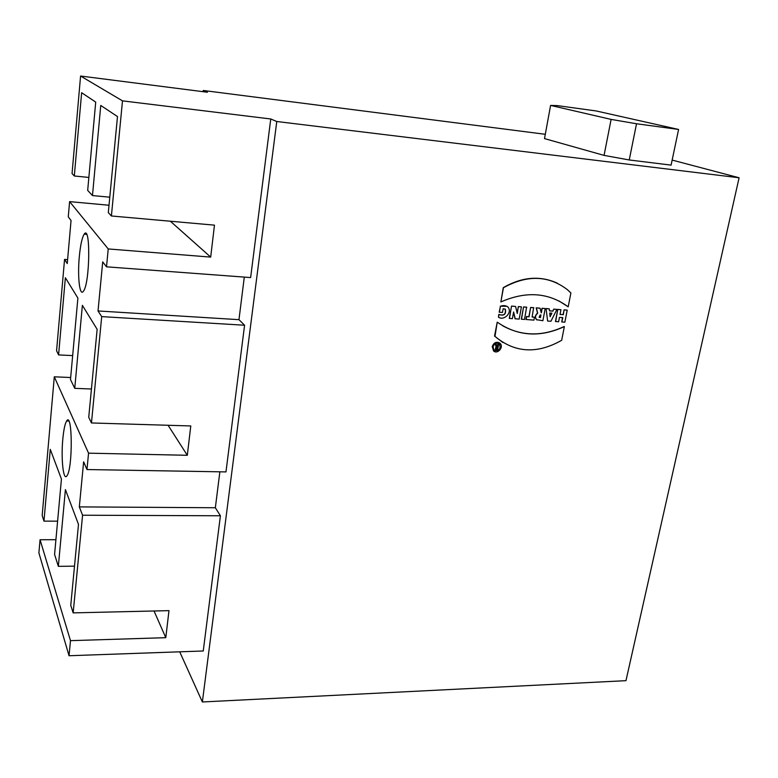 <?xml version="1.0" encoding="UTF-8"?>
<svg xmlns="http://www.w3.org/2000/svg" width="778" height="778" viewBox="0 0 778 778"><rect width="100%" height="100%" fill="white"/><g stroke="black" fill="none" stroke-linecap="round" stroke-linejoin="round"><path stroke-width="1.17" d="M170.363 221.224L210.692 257.1L214.465 225.153L111.4 215.973L122.496 100.858L270.754 118.976L250.633 277.571L106.508 266.825L108.23 248.941L69.602 201.619L109.008 205.246M210.692 257.1L108.23 248.941M187.313 455.295L190.775 425.955L91.464 422.96L101.704 316.617L244.584 325.233L225.97 471.915L86.971 469.552L88.556 453.166L187.313 455.295L168.077 425.265M498.61 344.566L497.93 344.528L497.531 346.735L496.928 346.696L496.306 344.43L495.547 344.391L496.179 346.696L495.236 349.303L497.677 349.711L498.61 344.566L497.764 344.421L496.909 346.609M496.306 344.43L495.382 344.284L496.014 346.599L495.333 349.38M494.429 350.596C499.457 350.888 501.11 348.632 499.388 343.808L498.97 343.477M534.476 317.161L533.922 320.118L525.957 319.495L526.502 316.529L528.894 316.695L530.625 307.446L533.659 307.66L532.094 317.006L534.476 317.161L532.113 316.918M500.876 301.942L503.444 287.734C527.114 274.683 548.373 275.286 567.22 289.542L570.896 292.956L568.193 306.843C548.626 292.489 526.191 290.855 500.876 301.942L503.278 287.646C522.038 276.851 540.058 275.354 557.33 283.173M568.018 306.707L558.828 300.872M552.769 311.044L553.741 309.099L556.912 309.411L550.931 321.265L547.615 321.042L546.088 308.545L549.268 308.856L549.482 310.889L552.944 311.142L549.472 310.811M739.1 177.763L625.969 680.672L202.368 701.97L276.764 121.504L739.1 177.763L672.153 160.093M497.23 322.16L494.973 336.417C514.861 352.94 537.092 354.233 561.677 340.297L564.342 326.604C540.078 337.759 517.71 336.281 497.23 322.16L494.536 336.067L502.87 342.514M564.342 326.604L564.157 326.507C542.519 336.621 521.98 336.359 502.549 325.719M498.795 314.409L498.474 317.191C504.027 321.139 512.751 312.493 507.927 306.97C505.739 305.423 503.24 305.2 500.449 306.279L499.194 312.173L502.452 312.484L503.133 308.74L505.408 309.304C506.215 314.4 504.066 316.131 498.961 314.506L498.795 314.409C503.891 316.033 506.04 314.302 505.233 309.206L504.932 308.973M507.003 306.318L500.273 306.182M541.225 312.805L540.049 308.195L536.353 307.932L537.705 313.203C535.274 315.265 534.914 317.424 536.606 319.68L542.888 320.721L545.193 308.565L542.013 308.253L541.187 312.6M540.049 308.195L536.178 307.835L537.53 313.106C535.099 315.168 534.739 317.327 536.431 319.583L537.053 320.001M521.299 319.175L523.565 306.94L526.609 307.154L524.508 319.476L521.299 319.175M499.379 342.826C495.994 341.523 493.602 342.826 492.202 346.735L494.001 351.238M515.24 318.854L513.616 311.968L512.381 318.659L509.289 318.367L511.535 306.075L515.59 306.444L517.253 313.515L518.342 306.561L521.435 306.863L519.169 319.116L515.065 318.756L513.548 312.318M517.146 313.057L518.342 306.561M560.043 314.38L563.146 314.604L564.069 309.839L567.22 310.14L564.867 322.209L561.726 321.907L562.562 317.609M561.901 322.004L562.757 317.628L559.46 317.395L558.604 321.781L555.453 321.489L557.787 309.391L560.948 309.693L560.024 314.468L563.146 314.604M611.119 119.404L550.591 105.409L557.369 105.614L596.191 110.962L678.591 129.459L636.53 123.76L611.119 119.404L604.059 155.386L544.512 138.601L550.591 105.409M636.53 123.76L629.237 159.967L671.093 165.121L678.591 129.459M629.237 159.967L604.059 155.386M202.368 701.97L179.718 651.818M545.3 134.293L203.243 90.472L207.425 92.242L80.581 76.03L122.496 100.858M270.754 118.976L276.764 121.504M203.107 91.687L203.243 90.472M244.302 277.094L238.963 319.67L244.584 325.233M86.971 469.552L83.635 461.811L79.327 506.886L215.35 507.752L219.863 471.808M215.35 507.752L220.407 515.775L203.252 650.982L69.038 655.737L70.487 640.654L40.057 539.747L38.9 552.934L69.038 655.737M70.487 640.654L165.792 637.678L168.982 610.642L73.161 612.879L82.575 515.221L220.407 515.775M74.493 566.17L58.35 566.335L65.41 489.625L78.49 524.401L70.759 605.303L73.161 612.879M88.556 453.166L54.295 376.815L42.177 515.483L43.967 521.134L50.278 449.373L61.433 479.054L54.577 554.471L58.35 566.335M43.967 521.134L57.611 521.163M111.4 215.973L108.307 212.627L117.488 116.574L100.761 105.448L92.475 195.56L87.681 190.396L95.713 102.093L81.632 92.718L74.309 175.984L88.867 177.433M74.309 175.984L72.053 173.552L80.581 76.03M109.786 197.194L92.475 195.56M91.444 389.01L74.737 388.339L82.371 305.336L97.143 329.318L88.731 417.309L91.464 422.96M67.608 259.648L64.555 259.414L56.57 350.761L58.583 354.914L72.665 355.604M58.583 354.914L65.362 277.736L77.897 298.071L70.487 379.557L74.737 388.339M69.602 201.619L68.27 216.868L71.051 220.495L67.258 263.577L64.555 259.414M238.963 319.67L98.028 310.957L102.715 261.875L106.508 266.825M98.028 310.957L101.704 316.617M79.327 506.886L82.575 515.221M165.792 637.678L154.034 610.993M55.919 539.699L40.057 539.747M70.672 377.515L54.295 376.815M79.317 256.604C77.382 276.55 79.657 296.924 83.372 291.264C89.956 283.824 90.754 223.694 84.189 234.188C82.06 237.553 80.435 245.021 79.317 256.604M62.823 438.928C60.888 458.602 63.349 481.64 66.937 475.796C72.908 468.667 72.51 410.979 66.645 420.976C64.982 423.631 63.718 429.621 62.823 438.928M500.449 306.279L499.369 312.27M498.961 314.506L498.474 317.191M550.114 316.753L549.715 312.999L551.933 313.155L550.114 316.753M551.709 313.135L550.075 316.383M552.944 311.142L553.741 309.099M553.926 309.197L556.912 309.411M547.615 321.042L546.088 308.545M546.263 308.642L549.268 308.856M540.438 317.57L540.934 314.993L540.224 314.944L539.154 317.278L540.438 317.57L540.739 314.983M539.242 317.356L540.263 317.482M545.193 308.565L542.013 308.253M542.188 308.351L541.352 312.785M521.474 319.272L523.565 306.94M523.74 307.028L526.784 307.252M492.367 346.842L493.515 350.839C497.356 354.865 504.232 346.978 500.05 343.331C496.588 341.425 494.03 342.592 492.367 346.842M493.048 346.881L494.02 350.265C499.262 351.393 501.1 349.273 499.554 343.915C496.627 342.301 494.458 343.283 493.048 346.881M509.454 318.465L511.535 306.075M511.71 306.172L515.59 306.444M518.518 306.658L521.435 306.863M526.123 319.593L526.677 316.627L529.069 316.792L530.625 307.446M530.8 307.534L533.834 307.757M555.638 321.586L557.787 309.391M557.972 309.479L560.948 309.693M563.321 314.701L564.069 309.839M564.254 309.936L567.22 310.14M497.132 348.943L495.742 348.729L496.374 347.416L497.395 347.474L497.132 348.943L495.751 348.739M497.22 347.465L496.967 348.836M84.189 234.188L86.601 234.382M66.645 420.976L68.775 421.044"/></g></svg>
